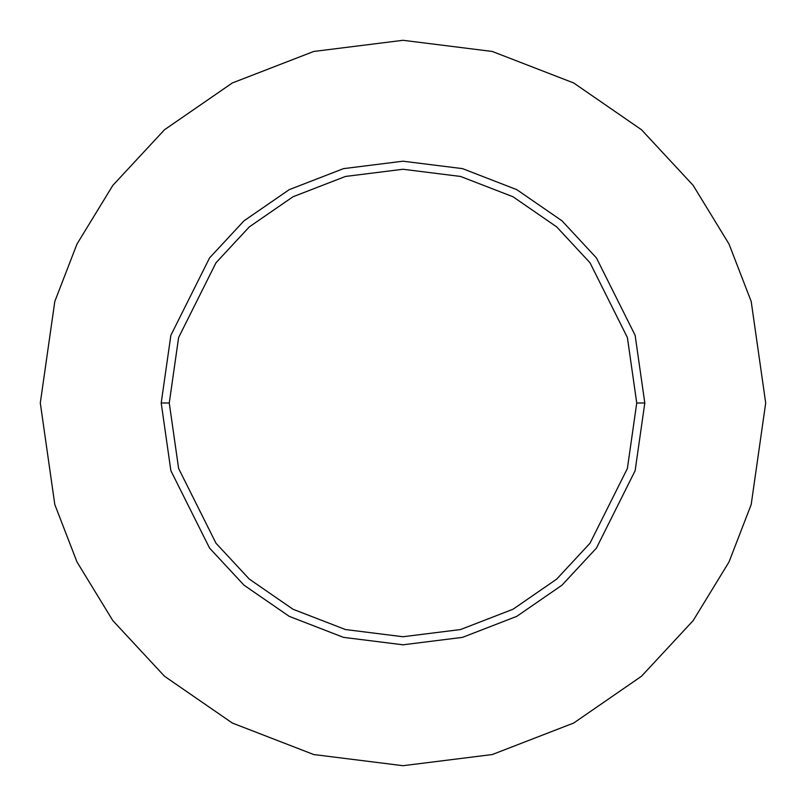 <?xml version="1.0" encoding="UTF-8"?>
<svg xmlns="http://www.w3.org/2000/svg" width="806" height="806" viewBox="0 0 806 806"><rect width="100%" height="100%" fill="white"/><g stroke="black" fill="none" stroke-linecap="round" stroke-linejoin="round"><path stroke-width="1.21" d="M636.74 403L627.39 468.447L589.992 543.244L556.694 579.101L512.999 609.245L460.538 629.546L403 636.74L345.462 629.546L293.001 609.245L249.306 579.101L216.008 543.244L178.61 468.447L169.26 403L161.2 403L170.872 470.704L209.56 548.08L244.006 585.176L289.213 616.348L343.477 637.365L403 644.8L462.523 637.365L516.787 616.348L561.994 585.176L596.44 548.08L635.128 470.704L644.8 403L636.74 403L627.39 337.553L589.992 262.756L556.694 226.899L512.999 196.755L460.538 176.454L403 169.26L345.462 176.454L293.001 196.755L249.306 226.899L216.008 262.756L178.61 337.553L169.26 403L178.61 468.447L216.008 543.244L249.306 579.101L293.001 609.245L345.462 629.546L403 636.74L460.538 629.546L512.999 609.245L556.694 579.101L589.992 543.244L627.39 468.447L636.74 403L644.8 403L635.128 470.704L596.44 548.08L561.994 585.176L516.787 616.348L462.523 637.365L403 644.8L343.477 637.365L289.213 616.348L244.006 585.176L209.56 548.08L170.872 470.704L161.2 403L170.872 335.296L209.56 257.92L244.006 220.824L289.213 189.652L343.477 168.635L403 161.2L462.523 168.635L516.787 189.652L561.994 220.824L596.44 257.92L635.128 335.296L644.8 403L635.128 335.296L596.44 257.92L561.994 220.824L516.787 189.652L462.523 168.635L403 161.2L343.477 168.635L289.213 189.652L244.006 220.824L209.56 257.92L170.872 335.296L161.2 403L169.26 403L178.61 337.553L216.008 262.756L249.306 226.899L293.001 196.755L345.462 176.454L403 169.26L460.538 176.454L512.999 196.755L556.694 226.899L589.992 262.756L627.39 337.553L636.74 403M765.7 403L751.192 504.556L729.027 561.933L693.16 620.62L641.485 676.264L573.681 723.032L492.285 754.537L403 765.7L313.715 754.537L232.319 723.032L164.515 676.264L112.84 620.62L76.973 561.933L54.808 504.556L40.3 403L54.808 301.444L76.973 244.067L112.84 185.38L164.515 129.736L232.319 82.968L313.715 51.463L403 40.3L492.285 51.463L573.681 82.968L641.485 129.736L693.16 185.38L729.027 244.067L751.192 301.444L765.7 403L751.192 301.444L729.027 244.067L693.16 185.38L641.485 129.736L573.681 82.968L492.285 51.463L403 40.3L313.715 51.463L232.319 82.968L164.515 129.736L112.84 185.38L76.973 244.067L54.808 301.444L40.3 403L54.808 504.556L76.973 561.933L112.84 620.62L164.515 676.264L232.319 723.032L313.715 754.537L403 765.7L492.285 754.537L573.681 723.032L641.485 676.264L693.16 620.62L729.027 561.933L751.192 504.556L765.7 403"/></g></svg>
